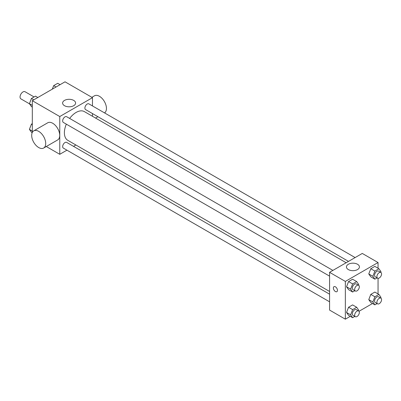 <?xml version="1.0" encoding="UTF-8"?>
<svg xmlns="http://www.w3.org/2000/svg" width="401" height="401" viewBox="0 0 401 401"><rect width="100%" height="100%" fill="white"/><g stroke="black" fill="none" stroke-linecap="round" stroke-linejoin="round"><path stroke-width="0.6" d="M34.085 96.952L25.032 91.724A4.13 2.386 120 0 0 21.854 92.831A4.13 2.386 120 0 0 20.05 96.987A4.13 2.386 120 0 0 20.907 98.877L29.529 103.854M32.316 132.43L32.316 100.696L65.017 81.814L92.466 97.664L92.466 105.929M66.927 150.174L59.764 154.305L46.275 146.52M75.884 145.002L73.533 146.36M66.335 124.155A16.586 9.574 120 0 0 64.391 132.756A16.586 9.574 120 0 0 67.824 140.345L329.577 291.467M346.158 262.745L84.405 111.623A16.586 9.574 120 0 0 69.639 118.43M92.466 113.558L92.466 116.275M59.764 154.305L59.764 116.541L92.466 97.664M355.121 257.572L88.887 103.864A3.303 1.91 120 0 0 86.34 104.746A3.303 1.91 120 0 0 84.897 108.075A3.303 1.91 120 0 0 85.583 109.583L348.509 261.387M329.577 294.184L66.646 142.385A3.303 1.91 120 0 0 64.1 143.267A3.303 1.91 120 0 0 62.661 146.591A3.303 1.91 120 0 0 63.343 148.104L329.577 301.813M329.577 276.134L63.343 122.425A3.303 1.91 -60 0 1 63.343 118.611A3.303 1.91 -60 0 1 66.646 116.701L332.88 270.409M59.764 116.541L32.316 100.696M64.511 105.709A6.496 3.749 180 0 1 62.611 103.057A6.496 3.749 180 0 1 69.107 99.308A6.496 3.749 180 0 1 75.604 103.057A6.496 3.749 180 0 1 71.594 106.521A6.496 3.749 180 0 1 64.511 105.709M33.744 130.866L47.764 122.776A9.91 5.724 60 0 1 55.398 125.428A9.91 5.724 60 0 1 59.724 135.403A9.91 5.724 60 0 1 57.674 139.939L43.659 148.034A9.91 5.724 60 0 1 33.744 142.31A9.91 5.724 60 0 1 33.744 130.866A9.91 5.724 60 0 1 41.383 133.523A9.91 5.724 60 0 1 45.709 143.498A9.91 5.724 60 0 1 43.659 148.034M104.521 112.892A9.91 5.724 -120 0 0 104.33 101.413A9.91 5.724 -120 0 0 94.481 95.799L91.864 97.313M350.284 316.334L345.346 319.186L329.577 310.083L329.577 272.319L362.278 253.437L378.048 262.54L378.048 268.244M372.519 303.497L359.01 311.296M370.795 276.815L368.77 273.938L370.795 268.725L374.84 266.389L370.795 268.725L368.77 273.938L370.795 276.815L374.88 279.176L372.86 276.299L374.88 271.086L378.925 268.75L380.95 271.627L380.679 272.329M348.554 315.336L346.529 312.459L348.554 307.246L352.599 304.91L348.554 307.246L346.529 312.459L348.554 315.336L352.639 317.697L350.619 314.82L352.639 309.607L356.69 307.266L358.71 310.148L358.439 310.845M378.048 278.319L378.048 293.923M345.346 319.186L345.346 281.422L378.048 262.54M370.795 302.499L368.77 299.617L370.795 294.404L374.84 292.068L370.795 294.404L368.77 299.617L370.795 302.499L374.88 304.855L372.86 301.978L374.88 296.765L378.925 294.429L380.95 297.306L380.679 298.008M348.554 289.657L346.529 286.78L348.554 281.567L352.599 279.231L348.554 281.567L346.529 286.78L348.554 289.657L352.639 292.018L350.619 289.141L352.639 283.923L356.69 281.587L358.71 284.469L358.439 285.166M345.346 281.422L329.577 272.319M348.344 269.577A6.496 3.749 180 0 1 346.439 266.926A6.496 3.749 180 0 1 352.935 263.171A6.496 3.749 180 0 1 359.431 266.926A6.496 3.749 180 0 1 355.421 270.389A6.496 3.749 180 0 1 348.344 269.577M337.462 290.359A2.892 1.669 60 0 1 336.86 291.682A2.892 1.669 60 0 1 333.973 290.013A2.892 1.669 60 0 1 333.973 286.675A2.892 1.669 60 0 1 336.198 287.447A2.892 1.669 60 0 1 337.462 290.359M336.86 291.682A2.892 1.669 60 0 1 333.973 290.008A2.892 1.669 60 0 1 333.973 286.675M354.865 290.735L352.639 292.018M358.654 285.291L356.319 283.943A3.303 1.91 120 0 0 353.772 284.825A3.303 1.91 120 0 0 352.329 288.154A3.303 1.91 120 0 0 353.015 289.662L355.351 291.011A3.303 1.91 120 0 0 358.654 289.106A3.303 1.91 120 0 0 358.654 285.291A3.303 1.91 120 0 0 356.108 286.174A3.303 1.91 120 0 0 354.664 289.502A3.303 1.91 120 0 0 355.351 291.011M350.619 289.141L346.529 286.78M352.639 283.923L348.554 281.567M356.69 281.587L352.599 279.231M377.105 277.893L374.88 279.176M380.89 272.449L378.554 271.101A3.303 1.91 120 0 0 376.008 271.988A3.303 1.91 120 0 0 374.569 275.312A3.303 1.91 120 0 0 375.251 276.825L377.587 278.174A3.303 1.91 120 0 0 380.89 276.264A3.303 1.91 120 0 0 380.89 272.449A3.303 1.91 120 0 0 378.343 273.337A3.303 1.91 120 0 0 376.905 276.66A3.303 1.91 120 0 0 377.587 278.174M372.86 276.299L368.77 273.938M374.88 271.086L370.795 268.725M378.925 268.75L374.84 266.389M354.865 316.414L352.639 317.697M358.654 310.97L356.319 309.622A3.303 1.91 120 0 0 353.772 310.509A3.303 1.91 120 0 0 352.329 313.833A3.303 1.91 120 0 0 353.015 315.346L355.351 316.695A3.303 1.91 120 0 0 358.654 314.785A3.303 1.91 120 0 0 358.654 310.97A3.303 1.91 120 0 0 356.108 311.858A3.303 1.91 120 0 0 354.664 315.181A3.303 1.91 120 0 0 355.351 316.695M350.619 314.82L346.529 312.459M352.639 309.607L348.554 307.246M356.69 307.266L352.599 304.91M377.105 303.572L374.88 304.855M380.89 298.128L378.554 296.78A3.303 1.91 120 0 0 376.008 297.667A3.303 1.91 120 0 0 374.569 300.991A3.303 1.91 120 0 0 375.251 302.504L377.587 303.853A3.303 1.91 120 0 0 380.89 301.948A3.303 1.91 120 0 0 380.89 298.128A3.303 1.91 120 0 0 378.343 299.016A3.303 1.91 120 0 0 376.905 302.339A3.303 1.91 120 0 0 377.587 303.853M372.86 301.978L368.77 299.617M374.88 296.765L370.795 294.404M378.925 294.429L374.84 292.068M32.316 107.077L31.433 106.571L29.413 103.694L31.433 98.481L35.483 96.145L37.839 97.503M32.316 105.368L29.413 103.694M33.794 99.839L31.433 98.481M52.31 89.147L53.674 85.639L57.719 83.303L60.08 84.666M56.035 87.002L53.674 85.639M32.195 132.686L31.433 132.25L29.413 129.373L31.433 124.16L32.316 123.653M32.316 131.047L29.413 129.373M32.316 124.666L31.433 124.16M95.563 118.064L97.914 116.706"/></g></svg>
